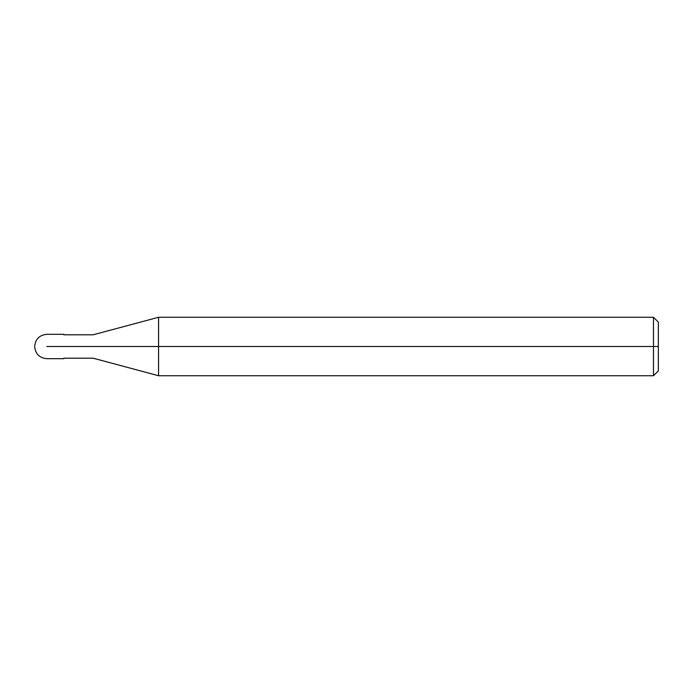 <?xml version="1.0" encoding="UTF-8"?>
<svg xmlns="http://www.w3.org/2000/svg" width="693" height="693" viewBox="0 0 693 693"><rect width="100%" height="100%" fill="white"/><g stroke="black" fill="none" stroke-linecap="round" stroke-linejoin="round"><path stroke-width="1.04" d="M60.23 346.5C60.23 362.205 60.23 362.205 60.23 346.5C60.23 330.795 60.23 330.795 60.23 346.5L46.829 346.5C46.829 330.795 46.829 330.795 46.829 346.5C46.829 330.795 46.829 330.795 46.829 346.5C46.829 362.205 46.829 362.205 46.829 346.5C46.829 362.205 46.829 362.205 46.829 346.5L60.23 346.5C60.23 362.205 60.23 362.205 60.23 346.5C60.23 330.795 60.23 330.795 60.23 346.5C60.23 330.795 60.23 330.795 60.23 346.5C60.23 362.205 60.23 362.205 60.23 346.5L63.886 346.5C63.886 330.795 63.886 330.795 63.886 346.5L60.23 346.5M658.35 346.5L658.35 370.859L658.35 322.141L658.35 346.5L653.482 346.5L653.482 317.264L653.482 346.5L158.584 346.5L158.584 317.264L158.584 346.5L93.122 346.5C93.122 331.419 93.122 331.419 93.122 346.5L63.886 346.5C63.886 362.205 63.886 362.205 63.886 346.5C63.886 362.205 63.886 362.205 63.886 346.5L93.122 346.5C93.122 331.419 93.122 331.419 93.122 346.5C93.122 361.581 93.122 361.581 93.122 346.5C93.122 361.581 93.122 361.581 93.122 346.5L158.584 346.5L158.584 317.264L158.584 375.736L158.584 346.5L158.584 375.736L158.584 346.5L653.482 346.5L653.482 317.264L653.482 375.736L653.482 346.5L653.482 375.736L653.482 346.5L658.35 346.5L658.35 370.859L658.35 346.5M63.886 334.321L46.829 334.321C39.44 335.048 35.386 339.111 34.65 346.5C35.386 353.889 39.44 357.952 46.829 358.679L63.886 358.679M63.886 334.806L93.122 334.806L158.584 317.264L653.473 317.264M653.482 317.264L658.35 322.132M63.886 358.194L93.122 358.194L158.584 375.736L653.473 375.736M653.482 375.736L658.35 370.868"/></g></svg>
